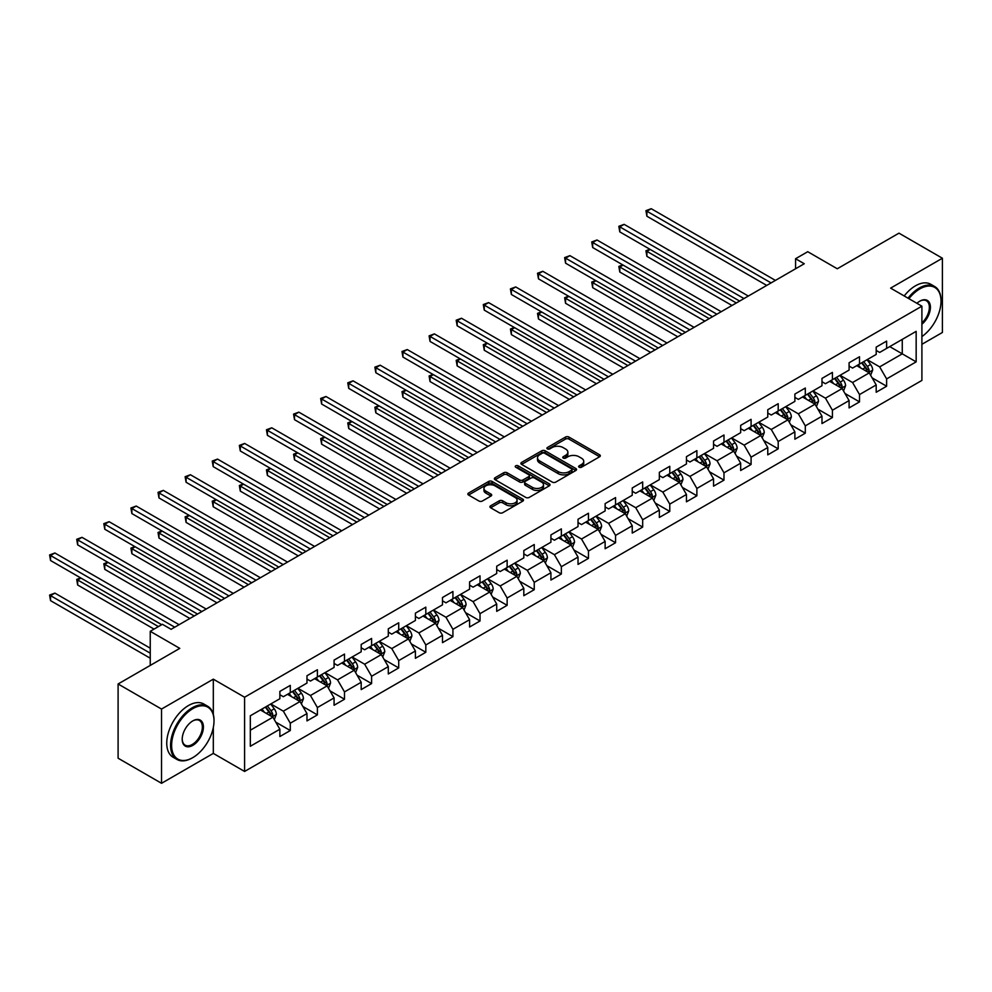 <?xml version="1.0" encoding="UTF-8"?>
<svg xmlns="http://www.w3.org/2000/svg" width="992" height="992" viewBox="0 0 992 992"><rect width="100%" height="100%" fill="white"/><g stroke="black" fill="none" stroke-linecap="round" stroke-linejoin="round"><path stroke-width="1.49" d="M579.117 467.22A1.686 0.98 0 0 0 581.51 467.22L599.627 456.754A2.418 1.389 0 0 0 600.334 455.774A2.418 1.389 0 0 0 599.627 454.795L568.937 437.063A2.418 1.389 0 0 0 565.514 437.063L547.398 447.528A1.686 0.98 0 0 0 546.902 448.223A1.686 0.98 0 0 0 547.398 448.905A1.686 0.98 0 0 0 549.791 448.905L552.135 447.553A7.713 4.452 0 0 1 563.047 447.553L565.601 449.029A7.713 4.452 0 0 1 567.87 452.178A7.713 4.452 0 0 1 565.601 455.328L563.258 456.692A1.686 0.98 0 0 0 562.762 457.374A1.686 0.98 0 0 0 563.258 458.068A1.686 0.98 0 0 0 565.651 458.068L567.994 456.717A7.713 4.452 0 0 1 578.906 456.717L581.473 458.192A7.713 4.452 0 0 1 583.73 461.342A7.713 4.452 0 0 1 581.473 464.492L579.117 465.843A1.686 0.98 0 0 0 578.634 466.538A1.686 0.98 0 0 0 579.117 467.22L579.117 465.843M490.643 505.796A2.418 1.389 0 0 0 489.936 506.788A2.418 1.389 0 0 0 490.643 507.768L499.261 512.74A2.418 1.389 0 0 0 502.671 512.74L522.796 501.121A2.418 1.389 0 0 0 523.503 500.129A2.418 1.389 0 0 0 522.796 499.15L492.094 481.43A2.418 1.389 0 0 0 488.684 481.43L468.559 493.049A2.418 1.389 0 0 0 467.852 494.028A2.418 1.389 0 0 0 468.559 495.02L478.962 501.022A2.418 1.389 0 0 0 482.372 501.022L490.99 496.05A2.418 1.389 0 0 0 491.697 495.07A2.418 1.389 0 0 0 490.99 494.078L485.832 491.102A6.448 3.72 0 0 1 483.935 488.461A6.448 3.72 0 0 1 487.928 485.026A6.448 3.72 0 0 1 494.958 485.832L515.17 497.5A6.448 3.72 0 0 1 517.055 500.129A6.448 3.72 0 0 1 513.075 503.576A6.448 3.72 0 0 1 506.044 502.77L502.671 500.824A2.418 1.389 0 0 0 499.261 500.824L490.643 505.796L490.643 507.768L499.261 502.832L499.261 500.824M921.903 344.311L942.4 332.469L942.4 258.23L898.963 233.157L837.273 268.77L807.736 251.708L795.572 258.738L804.264 263.748L171.095 629.312L162.403 624.29L150.238 631.309L150.238 665.421M213.317 714.401L213.317 679.16L161.535 709.057L118.098 683.984L179.775 648.371L150.238 631.309M213.317 679.16L244.59 697.227L921.903 306.181L921.903 380.42L244.59 771.454L244.59 697.227M942.4 258.23L890.618 288.126L921.903 306.181M552.308 482.112A2.418 1.389 0 0 0 555.718 482.112L575.844 470.493A2.418 1.389 0 0 0 576.55 469.514A2.418 1.389 0 0 0 575.844 468.522L545.141 450.802A2.418 1.389 0 0 0 541.731 450.802L521.606 462.421A2.418 1.389 0 0 0 520.899 463.4A2.418 1.389 0 0 0 521.606 464.392L552.308 482.112M516.398 467.592A1.686 0.98 0 0 1 518.109 467.827L518.109 465.818L549.32 483.836A2.418 1.389 0 0 1 550.027 484.828A2.418 1.389 0 0 1 549.32 485.807L529.195 497.426A2.418 1.389 0 0 1 525.785 497.426L495.082 479.706L495.082 477.735A2.418 1.389 0 0 0 494.376 478.714A2.418 1.389 0 0 0 495.082 479.706M495.082 477.735L503.7 472.762A2.418 1.389 0 0 1 507.11 472.762L519.56 479.954A2.418 1.389 0 0 0 522.97 479.954L528.686 476.656A2.418 1.389 0 0 0 529.393 475.664A2.418 1.389 0 0 0 528.686 474.684L515.716 467.195A1.686 0.98 0 0 1 515.22 466.513A1.686 0.98 0 0 1 516.262 465.608A1.686 0.98 0 0 1 518.109 465.818M161.535 709.057L161.535 783.296L118.098 758.21L118.098 683.984M275.776 722.151L290.284 730.534L290.284 723.205L306.974 713.57L306.974 720.899L317.39 714.885L317.39 707.556L334.081 697.922L334.081 705.25L344.497 699.224L344.497 691.908L361.187 682.273L361.187 689.601L371.603 683.575L371.603 676.259L388.294 666.624L388.294 673.952L398.71 667.926L398.71 660.61L415.4 650.975L415.4 658.304L425.816 652.277L425.816 644.961L442.494 635.326L442.494 642.655L452.922 636.628L452.922 629.312L469.6 619.678L469.6 627.006L480.029 620.98L480.029 613.664L496.707 604.029L496.707 611.345L507.135 605.331L507.135 598.002L523.813 588.38L523.813 595.696L534.242 589.682L534.242 582.354L550.92 572.731L550.92 580.047L561.348 574.033L561.348 566.705L578.026 557.082L578.026 564.398L588.454 558.384L588.454 551.056L605.132 541.434L605.132 548.75L615.561 542.736L615.561 535.407L632.239 525.785L632.239 533.101L642.667 527.087L642.667 519.758L659.345 510.136L659.345 517.452L669.774 511.438L669.774 504.11L686.452 494.475L686.452 501.803L696.88 495.789L696.88 488.461L713.558 478.826L713.558 486.154L723.986 480.14L723.986 472.812L740.664 463.177L740.664 470.506L751.093 464.479L751.093 457.163L767.771 447.528L767.771 454.857L778.199 448.83L778.199 441.514L794.877 431.88L794.877 439.208L805.306 433.182L805.306 425.866L821.984 416.231L821.984 423.559L832.412 417.533L832.412 410.217L849.09 400.582L849.09 407.91L859.518 401.884L859.518 394.568L876.196 384.933L876.196 392.262L886.625 386.235L886.625 378.919L916.162 361.857L916.162 331.365L902.261 339.388L902.261 353.834L916.162 361.857M290.284 730.534L279.868 736.548L279.868 729.219L250.319 746.282L250.319 715.778L279.868 698.728L279.868 691.399L290.284 685.385L290.284 692.714L306.974 683.079L306.974 675.75L317.39 669.736L317.39 677.052L334.081 667.43L334.081 660.102L344.497 654.088L344.497 661.404L361.187 651.781L361.187 644.453L371.603 638.439L371.603 645.755L388.294 636.132L388.294 628.804L398.71 622.79L398.71 630.106L415.4 620.484L415.4 613.155L425.816 607.141L425.816 614.457L442.494 604.835L442.494 597.506L452.922 591.492L452.922 598.808L469.6 589.186L469.6 581.858L480.029 575.844L480.029 583.16L496.707 573.525L496.707 566.209L507.135 560.182L507.135 567.511L523.813 557.876L523.813 550.56L534.242 544.534L534.242 551.862L550.92 542.227L550.92 534.911L561.348 528.885L561.348 536.213L578.026 526.578L578.026 519.262L588.454 513.236L588.454 520.564L605.132 510.93L605.132 503.614L615.561 497.587L615.561 504.916L632.239 495.281L632.239 487.965L642.667 481.938L642.667 489.267L659.345 479.632L659.345 472.304L669.774 466.29L669.774 473.618L686.452 463.983L686.452 456.655L696.88 450.641L696.88 457.969L713.558 448.334L713.558 441.006L723.986 434.992L723.986 442.32L740.664 432.686L740.664 425.357L751.093 419.343L751.093 426.659L767.771 417.037L767.771 409.708L778.199 403.694L778.199 411.01L794.877 401.388L794.877 394.06L805.306 388.046L805.306 395.362L821.984 385.739L821.984 378.411L832.412 372.397L832.412 379.713L849.09 370.09L849.09 362.762L859.518 356.748L859.518 364.064L876.196 354.442L876.196 347.113L886.625 341.099L886.625 348.415L916.162 331.365M287.506 694.313L300.018 701.542L283.34 711.165L270.828 703.948M279.868 694.71L283.34 696.719L290.284 692.714M283.34 711.165L290.284 723.205M300.018 701.542L306.974 713.57M314.613 678.664L327.124 685.881L310.446 695.516L297.935 688.299M306.974 679.061L310.446 681.07L317.39 677.052M310.446 695.516L317.39 707.556M327.124 685.881L334.081 697.922M341.719 663.016L354.231 670.232L337.553 679.867L325.041 672.65M334.081 663.412L337.553 665.421L344.497 661.404M337.553 679.867L344.497 691.908M354.231 670.232L361.187 682.273M368.826 647.367L381.337 654.584L364.659 664.218L352.148 656.989M361.187 647.764L364.659 649.772L371.603 645.755M364.659 664.218L371.603 676.259M381.337 654.584L388.294 666.624M395.932 631.718L408.444 638.935L391.766 648.57L379.254 641.34M388.294 632.115L391.766 634.124L398.71 630.106M391.766 648.57L398.71 660.61M408.444 638.935L415.4 650.975M423.038 616.069L435.55 623.286L418.872 632.921L406.36 625.692M415.4 616.466L418.872 618.475L425.816 614.457M418.872 632.921L425.816 644.961M435.55 623.286L442.494 635.326M450.145 600.42L462.656 607.637L445.978 617.272L433.467 610.043M442.494 600.817L445.978 602.826L452.922 598.808M445.978 617.272L452.922 629.312M462.656 607.637L469.6 619.678M477.251 584.772L489.763 591.988L473.085 601.623L460.573 594.394M469.6 585.168L473.085 587.177L480.029 583.16M473.085 601.623L480.029 613.664M489.763 591.988L496.707 604.029M504.358 569.11L516.869 576.34L500.191 585.974L487.68 578.745M496.707 569.52L500.191 571.528L507.135 567.511M500.191 585.974L507.135 598.002M516.869 576.34L523.813 588.38M531.464 553.462L543.976 560.691L527.298 570.326L514.786 563.096M523.813 553.871L527.298 555.88L534.242 551.862M527.298 570.326L534.242 582.354M543.976 560.691L550.92 572.731M558.57 537.813L571.082 545.042L554.404 554.677L541.892 547.448M550.92 538.222L554.404 540.231L561.348 536.213M554.404 554.677L561.348 566.705M571.082 545.042L578.026 557.082M585.677 522.164L598.188 529.393L581.51 539.016L568.999 531.799M578.026 522.573L581.51 524.57L588.454 520.564M581.51 539.016L588.454 551.056M598.188 529.393L605.132 541.434M612.783 506.515L625.295 513.744L608.617 523.367L596.105 516.15M605.132 506.924L608.617 508.921L615.561 504.916M608.617 523.367L615.561 535.407M625.295 513.744L632.239 525.785M639.89 490.866L652.401 498.096L635.723 507.718L623.212 500.501M632.239 491.276L635.723 493.272L642.667 489.267M635.723 507.718L642.667 519.758M652.401 498.096L659.345 510.136M666.996 475.218L679.508 482.447L662.83 492.069L650.318 484.852M659.345 475.614L662.83 477.623L669.774 473.618M662.83 492.069L669.774 504.11M679.508 482.447L686.452 494.475M694.102 459.569L706.614 466.798L689.936 476.42L677.424 469.204M686.452 459.966L689.936 461.974L696.88 457.969M689.936 476.42L696.88 488.461M706.614 466.798L713.558 478.826M721.209 443.92L733.72 451.137L717.042 460.772L704.531 453.555M713.558 444.317L717.042 446.326L723.986 442.32M717.042 460.772L723.986 472.812M733.72 451.137L740.664 463.177M748.315 428.271L760.827 435.488L744.149 445.123L731.637 437.906M740.664 428.668L744.149 430.677L751.093 426.659M744.149 445.123L751.093 457.163M760.827 435.488L767.771 447.528M775.422 412.622L787.933 419.839L771.255 429.474L758.744 422.257M767.771 413.019L771.255 415.028L778.199 411.01M771.255 429.474L778.199 441.514M787.933 419.839L794.877 431.88M802.528 396.974L815.04 404.19L798.349 413.825L785.85 406.596M794.877 397.37L798.349 399.379L805.306 395.362M798.349 413.825L805.306 425.866M815.04 404.19L821.984 416.231M829.634 381.325L842.146 388.542L825.456 398.176L812.956 390.947M821.984 381.722L825.456 383.73L832.412 379.713M825.456 398.176L832.412 410.217M842.146 388.542L849.09 400.582M856.741 365.676L869.252 372.893L852.562 382.528L840.063 375.298M849.09 366.073L852.562 368.082L859.518 364.064M852.562 382.528L859.518 394.568M869.252 372.893L876.196 384.933M889.75 346.617L902.261 353.834L879.668 366.879L867.157 359.65M876.196 350.424L879.668 352.433L886.625 348.415M879.668 366.879L886.625 378.919M161.535 783.296L213.317 753.399L244.59 771.454M795.572 258.738L795.572 268.77M250.319 730.224L272.912 717.191L260.4 709.962M272.912 717.191L279.868 729.219M872.117 377.865L886.625 386.235M845.01 393.514L859.518 401.884M817.904 409.163L832.412 417.533M790.798 424.812L805.306 433.182M763.691 440.46L778.199 448.83M736.585 456.109L751.093 464.479M709.478 471.758L723.986 480.14M682.372 487.407L696.88 495.789M655.266 503.056L669.774 511.438M628.159 518.704L642.667 527.087M601.053 534.353L615.561 542.736M573.946 550.002L588.454 558.384M546.84 565.651L561.348 574.033M519.734 581.3L534.242 589.682M492.627 596.961L507.135 605.331M465.521 612.61L480.029 620.98M438.414 628.258L452.922 636.628M411.308 643.907L425.816 652.277M384.202 659.556L398.71 667.926M357.095 675.205L371.603 683.575M329.989 690.854L344.497 699.224M302.882 706.502L317.39 714.885M213.317 753.399L213.317 727.52M579.799 467.455L581.473 466.5A7.713 4.452 0 0 0 583.73 463.351L583.73 461.342M567.87 452.178L567.87 454.187A7.713 4.452 0 0 1 565.601 457.337L563.94 458.304M599.627 454.795L599.627 456.754L568.937 439.072A2.418 1.389 0 0 0 565.514 439.072L548.08 449.14M575.806 470.518L545.141 452.811A2.418 1.389 0 0 0 541.731 452.811L521.631 464.405L521.606 462.421M571.578 470.196A1.686 0.98 0 0 0 572.074 469.514A1.686 0.98 0 0 0 571.578 468.819L544.633 453.27A1.686 0.98 0 0 0 542.24 453.27L539.772 454.696A7.713 4.452 0 0 0 537.503 457.845A7.713 4.452 0 0 0 539.772 460.995L558.186 471.634A7.713 4.452 0 0 0 569.098 471.634L571.578 470.196L571.578 472.204A1.686 0.98 0 0 0 572.074 471.522L572.074 469.514M537.503 457.845L537.503 459.854A7.713 4.452 0 0 0 539.772 463.004L539.772 460.995M571.578 472.204L569.098 473.63A7.713 4.452 0 0 1 558.186 473.63L539.772 463.004M495.12 479.719L503.7 474.771L503.7 472.762M529.393 475.664L529.393 477.673A2.418 1.389 0 0 1 528.686 478.652L522.97 481.951A2.418 1.389 0 0 1 519.56 481.951L507.11 474.771A2.418 1.389 0 0 0 503.7 474.771M518.109 467.827L549.283 485.832M532.481 487.407A6.448 3.72 0 0 0 539.512 488.213A6.448 3.72 0 0 0 543.492 484.778A6.448 3.72 0 0 0 541.595 482.137L534.477 478.032A2.418 1.389 0 0 0 531.067 478.032L525.351 481.331A2.418 1.389 0 0 0 524.644 482.31A2.418 1.389 0 0 0 525.351 483.302L532.481 487.407L532.481 489.416A6.448 3.72 0 0 0 539.512 490.222A6.448 3.72 0 0 0 543.492 486.787L543.492 484.778M524.644 482.31L524.644 484.319A2.418 1.389 0 0 0 525.351 485.299L525.351 483.302M532.481 489.416L525.351 485.299M517.055 500.129L517.055 502.138A6.448 3.72 0 0 1 513.075 505.585A6.448 3.72 0 0 1 506.044 504.779L502.671 502.832A2.418 1.389 0 0 0 499.261 502.832M483.935 488.461L483.935 490.47A6.448 3.72 0 0 0 485.832 493.111L485.832 491.102M490.99 494.078L490.99 496.05L485.832 493.111M522.796 499.15L522.796 501.121L492.094 483.439A2.418 1.389 0 0 0 488.684 483.439L468.596 495.033M870.616 375.274L872.687 370.066A6.51 3.757 -120 0 0 870.604 364.523L867.02 359.736M860.771 368.007L858.34 364.746M650.194 249.438L646.896 251.336L646.896 256.358L731.984 305.486M868.236 372.31L869.178 370.338A6.51 3.757 -120 0 0 867.306 366.432L863.722 361.634M862.085 362.576L866.066 367.896A3.323 1.91 60 0 1 866.673 368.9L869.178 370.338M861.639 362.849L865.222 367.635A6.51 3.757 60 0 1 867.082 371.541M646.896 256.358L645.941 250.79L736.324 302.969M645.941 250.79L649.81 249.215M771.069 282.906L646.896 211.209L651.236 208.704L775.422 280.401M766.729 285.423L646.896 216.231L646.896 211.209L645.941 210.664L651.236 208.704M646.896 216.231L645.941 210.664M921.903 336.561A29.983 17.31 120 0 0 941.011 301.171A29.983 17.31 120 0 0 919.807 288.932A29.983 17.31 120 0 0 908.92 298.691M908.015 298.17A30.715 17.732 -60 0 1 919.286 288.027A30.715 17.732 -60 0 1 934.65 286.502A30.715 17.732 -60 0 1 941.011 300.564A30.715 17.732 -60 0 1 941.011 300.874M916.918 303.304A14.992 8.655 -60 0 1 919.807 301.171L919.807 301.171A14.992 8.655 -60 0 1 930.36 306.106A14.992 8.655 -60 0 1 921.903 324.198M904.196 295.963A30.715 17.732 -60 0 1 915.467 285.82A30.715 17.732 -60 0 1 930.831 284.295L934.65 286.502M921.903 322.846A14.248 8.234 120 0 0 929.02 310.496A14.248 8.234 120 0 0 926.416 300.762A14.248 8.234 120 0 0 919.547 301.32M192.287 757.913L192.808 757.615A29.983 17.31 120 0 0 214.012 720.899A29.983 17.31 120 0 0 192.808 708.66A29.983 17.31 120 0 0 171.616 745.376A29.983 17.31 120 0 0 192.808 757.615L192.287 757.913A30.715 17.732 -60 0 1 176.936 759.438A30.715 17.732 -60 0 1 172.224 734.824A30.715 17.732 -60 0 1 192.287 707.755A30.715 17.732 -60 0 1 207.65 706.23A30.715 17.732 -60 0 1 214.012 720.291A30.715 17.732 -60 0 1 214.012 720.601M192.808 745.376A14.992 8.655 -60 0 1 182.206 739.251A14.992 8.655 -60 0 1 192.808 720.899L192.808 720.899A14.992 8.655 -60 0 1 203.41 727.012A14.992 8.655 -60 0 1 192.808 745.376M182.218 738.953A14.248 8.234 120 0 0 185.169 745.178A14.248 8.234 120 0 0 192.287 744.471A14.248 8.234 120 0 0 201.599 731.91A14.248 8.234 120 0 0 199.417 720.49A14.248 8.234 120 0 0 192.547 721.048M176.936 759.438L173.104 757.231A30.715 17.732 -60 0 1 168.404 732.617A30.715 17.732 -60 0 1 188.468 705.548A30.715 17.732 -60 0 1 203.819 704.022L207.65 706.23M843.51 390.922L845.581 385.714A6.51 3.757 -120 0 0 843.498 380.172L839.914 375.385M833.664 383.656L831.234 380.395M623.088 265.087L619.789 266.984L619.789 272.006L704.878 321.135M841.129 387.959L842.072 385.987A6.51 3.757 -120 0 0 840.199 382.081L836.616 377.295M834.979 378.225L838.959 383.544A3.323 1.91 60 0 1 839.567 384.549L842.072 385.987M834.532 378.498L838.116 383.284A6.51 3.757 60 0 1 839.976 387.202M619.789 272.006L618.834 266.439L709.218 318.618M618.834 266.439L622.703 264.864M816.404 406.571L818.474 401.363A6.51 3.757 -120 0 0 816.404 395.82L812.808 391.034M806.558 399.305L804.128 396.044M595.981 280.736L592.683 282.633L592.683 287.655L677.772 336.784M814.023 403.608L814.965 401.648A6.51 3.757 -120 0 0 813.093 397.73L809.509 392.944M807.872 393.886L811.853 399.193A3.323 1.91 60 0 1 812.46 400.198L814.965 401.648M807.426 394.146L811.01 398.933A6.51 3.757 60 0 1 812.87 402.851M592.683 287.655L591.728 282.088L682.112 334.267M591.728 282.088L595.597 280.513M743.963 298.555L619.789 226.858L624.129 224.353L748.315 296.05M739.623 301.072L619.789 231.88L619.789 226.858L618.834 226.312L624.129 224.353M619.789 231.88L618.834 226.312M716.869 314.204L592.683 242.507L597.023 240.002L721.209 311.699M712.516 316.721L592.683 247.529L592.683 242.507L591.728 241.961L597.023 240.002M592.683 247.529L591.728 241.961M789.297 422.22L791.368 417.012A6.51 3.757 -120 0 0 789.297 411.469L785.701 406.683M779.452 414.954L777.021 411.692M568.875 296.385L565.576 298.294L565.576 303.304L650.665 352.433M786.916 419.256L787.859 417.297A6.51 3.757 -120 0 0 785.986 413.379L782.403 408.592M780.778 409.535L784.746 414.842A3.323 1.91 60 0 1 785.354 415.846L787.859 417.297M780.32 409.795L783.903 414.582A6.51 3.757 60 0 1 785.763 418.5M565.576 303.304L564.622 297.736L655.005 349.928M564.622 297.736L568.49 296.162M762.191 437.869L764.262 432.661A6.51 3.757 -120 0 0 762.191 427.118L758.595 422.332M752.345 430.602L749.915 427.354M541.768 312.034L538.47 313.943L538.47 318.953L623.559 368.082M759.81 434.918L760.752 432.946A6.51 3.757 -120 0 0 758.88 429.028L755.296 424.241M753.672 425.184L757.64 430.491A3.323 1.91 60 0 1 758.248 431.495L760.752 432.946M753.213 425.444L756.797 430.23A6.51 3.757 60 0 1 758.657 434.149M538.47 318.953L537.515 313.385L627.899 365.577M537.515 313.385L541.384 311.81M735.084 453.518L737.155 448.31A6.51 3.757 -120 0 0 735.084 442.767L731.488 437.98M725.239 446.251L722.808 443.002M514.662 327.682L511.364 329.592L511.364 334.602L596.452 383.73M732.704 450.566L733.646 448.595A6.51 3.757 -120 0 0 731.774 444.676L728.19 439.89M726.566 440.832L730.534 446.14A3.323 1.91 60 0 1 731.141 447.144L733.646 448.595M726.107 441.093L729.69 445.879A6.51 3.757 60 0 1 731.55 449.798M511.364 334.602L510.409 329.034L600.792 381.226M510.409 329.034L514.278 327.459M689.762 329.852L565.576 258.156L569.916 255.651L694.102 327.348M685.41 332.37L565.576 263.178L565.576 258.156L564.622 257.61L569.916 255.651M565.576 263.178L564.622 257.61M662.656 345.514L538.47 273.804L542.81 271.3L666.996 342.996M658.304 348.018L538.47 278.826L538.47 273.804L537.515 273.259L542.81 271.3M538.47 278.826L537.515 273.259M635.55 361.162L511.364 289.466L515.704 286.948L639.89 358.645M631.197 363.667L511.364 294.475L511.364 289.466L510.409 288.908L515.704 286.948M511.364 294.475L510.409 288.908M707.978 469.166L710.049 463.958A6.51 3.757 -120 0 0 707.978 458.416L704.382 453.629M698.132 461.9L695.702 458.651M487.556 343.331L484.257 345.241L484.257 350.25L569.346 399.379M705.61 466.215L706.54 464.244A6.51 3.757 -120 0 0 704.667 460.325L701.084 455.539M699.459 456.481L703.427 461.788A3.323 1.91 60 0 1 704.035 462.793L706.54 464.244M699 456.742L702.584 461.528A6.51 3.757 60 0 1 704.456 465.446M484.257 350.25L483.302 344.683L573.686 396.874M483.302 344.683L487.171 343.108M608.443 376.811L484.257 305.114L488.597 302.597L612.783 374.294M604.091 379.316L484.257 310.124L484.257 305.114L483.302 304.556L488.597 302.597M484.257 310.124L483.302 304.556M680.884 484.815L682.942 479.607A6.51 3.757 -120 0 0 680.872 474.064L677.276 469.278M671.026 477.549L668.596 474.3M460.449 358.98L457.151 360.89L457.151 365.899L542.24 415.028M678.503 481.864L679.433 479.892A6.51 3.757 -120 0 0 677.561 475.974L673.977 471.188M672.353 472.13L676.321 477.437A3.323 1.91 60 0 1 676.928 478.442L679.433 479.892M671.894 472.39L675.478 477.177A6.51 3.757 60 0 1 677.35 481.095M457.151 365.899L456.196 360.332L546.58 412.523M456.196 360.332L460.065 358.757M581.337 392.46L457.151 320.763L461.491 318.246L585.677 389.943M576.984 394.965L457.151 325.773L457.151 320.763L456.196 320.205L461.491 318.246M457.151 325.773L456.196 320.205M653.778 500.464L655.836 495.268A6.51 3.757 -120 0 0 653.765 489.713L650.169 484.927M643.92 493.198L641.489 489.949M433.343 374.629L430.044 376.538L430.044 381.548L515.133 430.677M651.397 497.513L652.327 495.541A6.51 3.757 -120 0 0 650.454 491.623L646.871 486.836M645.246 487.779L649.214 493.086A3.323 1.91 60 0 1 649.822 494.09L652.327 495.541M644.788 488.039L648.371 492.826A6.51 3.757 60 0 1 650.244 496.744M430.044 381.548L429.09 375.98L519.473 428.172M429.09 375.98L432.958 374.406M554.23 408.109L430.044 336.412L434.384 333.895L558.57 405.604M549.878 410.614L430.044 341.422L430.044 336.412L429.09 335.854L434.384 333.895M430.044 341.422L429.09 335.854M626.671 516.113L628.73 510.917A6.51 3.757 -120 0 0 626.659 505.362L623.063 500.576M616.813 508.846L614.383 505.598M406.236 390.278L402.938 392.187L402.938 397.197L488.027 446.326M624.29 513.162L625.22 511.19A6.51 3.757 -120 0 0 623.348 507.272L619.764 502.485M618.14 503.428L622.108 508.735A3.323 1.91 60 0 1 622.716 509.752L625.22 511.19M617.681 503.688L621.265 508.474A6.51 3.757 60 0 1 623.137 512.393M402.938 397.197L401.983 391.629L492.367 443.821M401.983 391.629L405.852 390.054M527.124 423.758L402.938 352.061L407.278 349.556L531.464 421.253M522.772 426.262L402.938 357.07L402.938 352.061L401.983 351.503L407.278 349.556M402.938 357.07L401.983 351.503M599.565 531.774L601.623 526.566A6.51 3.757 -120 0 0 599.552 521.011L595.956 516.224M589.707 524.495L587.276 521.246M379.13 405.926L375.832 407.836L375.832 412.846L460.92 461.974M597.184 528.81L598.114 526.839A6.51 3.757 -120 0 0 596.242 522.92L592.658 518.134M591.034 519.076L595.014 524.384A3.323 1.91 60 0 1 595.609 525.4L598.114 526.839M590.575 519.337L594.158 524.123A6.51 3.757 60 0 1 596.031 528.042M375.832 412.846L374.877 407.278L465.26 459.47M374.877 407.278L378.746 405.703M500.018 439.406L375.832 367.71L380.172 365.205L504.358 436.902M495.665 441.911L375.832 372.719L375.832 367.71L374.877 367.152L380.172 365.205M375.832 372.719L374.877 367.152M572.458 547.423L574.517 542.215A6.51 3.757 -120 0 0 572.446 536.672L568.85 531.873M562.6 540.144L560.17 536.895M352.024 421.575L348.725 423.485L348.725 428.507L433.814 477.623M570.078 544.459L571.008 542.488A6.51 3.757 -120 0 0 569.135 538.569L565.552 533.783M563.927 534.725L567.908 540.032A3.323 1.91 60 0 1 568.503 541.049L571.008 542.488M563.468 534.986L567.052 539.772A6.51 3.757 60 0 1 568.924 543.69M348.725 428.507L347.77 422.939L438.154 475.118M347.77 422.939L351.639 421.364M472.911 455.055L348.725 383.358L353.065 380.854L477.251 452.55M468.559 457.56L348.725 388.368L348.725 383.358L347.77 382.8L353.065 380.854M348.725 388.368L347.77 382.8M545.352 563.072L547.41 557.864A6.51 3.757 -120 0 0 545.34 552.321L541.744 547.534M535.494 555.793L533.064 552.544M324.917 437.224L321.619 439.134L321.619 444.156L406.708 493.272M542.971 560.108L543.901 558.136A6.51 3.757 -120 0 0 542.029 554.218L538.445 549.432M536.821 550.374L540.801 555.681A3.323 1.91 60 0 1 541.396 556.698L543.901 558.136M536.362 550.634L539.946 555.421A6.51 3.757 60 0 1 541.818 559.339M321.619 444.156L320.664 438.588L411.048 490.767M320.664 438.588L324.533 437.013M445.805 470.704L321.619 399.007L325.959 396.502L450.145 468.199M441.452 473.209L321.619 404.029L321.619 399.007L320.664 398.462L325.959 396.502M321.619 404.029L320.664 398.462M518.246 578.72L520.304 573.512A6.51 3.757 -120 0 0 518.233 567.97L514.65 563.183M508.388 571.442L505.957 568.193M297.811 452.873L294.512 454.782L294.512 459.804L379.601 508.921M515.865 575.757L516.795 573.785A6.51 3.757 -120 0 0 514.922 569.867L511.339 565.08M509.714 566.023L513.695 571.342A3.323 1.91 60 0 1 514.29 572.347L516.795 573.785M509.256 566.283L512.839 571.07A6.51 3.757 60 0 1 514.712 574.988M294.512 459.804L293.558 454.237L383.941 506.416M293.558 454.237L297.426 452.662M418.698 486.353L294.512 414.656L298.852 412.151L423.038 483.848M414.346 488.858L294.512 419.678L294.512 414.656L293.558 414.11L298.852 412.151M294.512 419.678L293.558 414.11M491.139 594.369L493.198 589.161A6.51 3.757 -120 0 0 491.127 583.618L487.543 578.832M481.281 587.09L478.851 583.842M270.704 468.534L267.406 470.431L267.406 475.453L352.495 524.57M488.758 591.406L489.688 589.434A6.51 3.757 -120 0 0 487.828 585.516L484.232 580.729M482.608 581.672L486.588 586.991A3.323 1.91 60 0 1 487.184 587.996L489.688 589.434M482.149 581.932L485.733 586.731A6.51 3.757 60 0 1 487.605 590.637M267.406 475.453L266.451 469.886L356.835 522.065M266.451 469.886L270.32 468.311M391.592 502.002L267.406 430.305L271.746 427.8L395.932 499.497M387.24 504.506L267.406 435.327L267.406 430.305L266.451 429.759L271.746 427.8M267.406 435.327L266.451 429.759M464.033 610.018L466.091 604.81A6.51 3.757 -120 0 0 464.02 599.267L460.437 594.481M454.175 602.739L451.744 599.49M243.598 484.183L240.3 486.08L240.3 491.102L325.388 540.231M461.652 607.054L462.582 605.083A6.51 3.757 -120 0 0 460.722 601.164L457.126 596.378M455.502 597.32L459.482 602.64A3.323 1.91 60 0 1 460.077 603.644L462.582 605.083M455.043 597.581L458.626 602.38A6.51 3.757 60 0 1 460.499 606.286M240.3 491.102L239.345 485.534L329.728 537.714M239.345 485.534L243.214 483.96M364.486 517.65L240.3 445.954L244.64 443.449L368.826 515.146M360.133 520.155L240.3 450.976L240.3 445.954L239.345 445.408L244.64 443.449M240.3 450.976L239.345 445.408M436.926 625.667L438.985 620.459A6.51 3.757 -120 0 0 436.914 614.916L433.33 610.13M427.068 618.4L424.638 615.139M216.492 499.832L213.193 501.729L213.193 506.751L298.282 555.88M434.546 622.703L435.476 620.732A6.51 3.757 -120 0 0 433.616 616.826L430.02 612.027M428.395 612.969L432.376 618.289A3.323 1.91 60 0 1 432.971 619.293L435.476 620.732M427.936 613.242L431.52 618.028A6.51 3.757 60 0 1 433.392 621.934M213.193 506.751L212.238 501.183L302.622 553.362M212.238 501.183L216.107 499.608M337.379 533.299L213.193 461.602L217.533 459.098L341.719 530.794M333.027 535.816L213.193 466.624L213.193 461.602L212.238 461.057L217.533 459.098M213.193 466.624L212.238 461.057M409.82 641.316L411.878 636.108A6.51 3.757 -120 0 0 409.808 630.565L406.224 625.778M399.962 634.049L397.532 630.788M189.385 515.48L186.087 517.378L186.087 522.4L271.176 571.528M407.439 638.352L408.369 636.38A6.51 3.757 -120 0 0 406.509 632.474L402.913 627.688M401.289 628.618L405.269 633.938A3.323 1.91 60 0 1 405.864 634.942L408.369 636.38M400.83 628.891L404.414 633.677A6.51 3.757 60 0 1 406.286 637.596M186.087 522.4L185.132 516.832L275.516 569.011M185.132 516.832L189.001 515.257M310.273 548.948L186.087 477.251L190.427 474.746L314.613 546.443M305.92 551.465L186.087 482.273L186.087 477.251L185.132 476.706L190.427 474.746M186.087 482.273L185.132 476.706M382.714 656.964L384.772 651.756A6.51 3.757 -120 0 0 382.701 646.214L379.118 641.427M372.856 649.698L370.425 646.437M162.279 531.129L158.98 533.026L158.98 538.048L244.069 587.177M380.333 654.001L381.263 652.042A6.51 3.757 -120 0 0 379.403 648.123L375.807 643.337M374.182 644.279L378.163 649.586A3.323 1.91 60 0 1 378.758 650.591L381.263 652.042M373.724 644.54L377.307 649.326A6.51 3.757 60 0 1 379.18 653.244M158.98 538.048L158.026 532.481L248.409 584.66M158.026 532.481L161.894 530.906M283.166 564.597L158.98 492.9L163.32 490.395L287.506 562.092M278.826 567.114L158.98 497.922L158.98 492.9L158.026 492.354L163.32 490.395M158.98 497.922L158.026 492.354M355.607 672.613L357.666 667.405A6.51 3.757 -120 0 0 355.595 661.862L352.011 657.076M345.749 665.347L343.319 662.086M135.172 546.778L131.874 548.688L131.874 553.697L216.963 602.826M353.226 669.65L354.156 667.69A6.51 3.757 -120 0 0 352.296 663.772L348.7 658.986M347.076 659.928L351.056 665.235A3.323 1.91 60 0 1 351.652 666.24L354.156 667.69M346.617 660.188L350.201 664.975A6.51 3.757 60 0 1 352.073 668.893M131.874 553.697L130.919 548.13L221.303 600.321M130.919 548.13L134.788 546.555M256.06 580.246L131.874 508.549L136.214 506.044L260.4 577.741M251.72 582.763L131.874 513.571L131.874 508.549L130.919 508.003L136.214 506.044M131.874 513.571L130.919 508.003M328.501 688.262L330.559 683.054A6.51 3.757 -120 0 0 328.488 677.511L324.905 672.725M318.643 680.996L316.212 677.747M108.066 562.427L104.768 564.336L104.768 569.346L189.856 618.475M326.12 685.311L327.05 683.339A6.51 3.757 -120 0 0 325.19 679.421L321.594 674.634M319.97 675.577L323.95 680.884A3.323 1.91 60 0 1 324.545 681.888L327.05 683.339M319.511 675.837L323.094 680.624A6.51 3.757 60 0 1 324.967 684.542M104.768 569.346L103.813 563.778L194.196 615.97M103.813 563.778L107.682 562.204M228.954 595.907L104.768 524.21L109.108 521.693L233.294 593.39M224.614 598.412L104.768 529.22L104.768 524.21L103.813 523.652L109.108 521.693M104.768 529.22L103.813 523.652M301.394 703.911L303.453 698.703A6.51 3.757 -120 0 0 301.382 693.16L297.798 688.374M291.549 696.644L289.106 693.396M80.96 578.076L77.661 579.985L77.661 584.995L154.058 629.102M299.014 700.96L299.944 698.988A6.51 3.757 -120 0 0 298.084 695.07L294.488 690.283M292.863 691.226L296.844 696.533A3.323 1.91 60 0 1 297.439 697.537L299.944 698.988M292.404 691.486L296 696.272A6.51 3.757 60 0 1 297.86 700.191M77.661 584.995L76.706 579.427L158.41 626.597M76.706 579.427L80.588 577.852M201.847 611.556L77.661 539.859L82.001 537.342L206.187 609.038M197.507 614.06L77.661 544.868L77.661 539.859L76.706 539.301L82.001 537.342M77.661 544.868L76.706 539.301M274.288 719.56L276.346 714.352A6.51 3.757 -120 0 0 274.276 708.809L270.692 704.022M264.442 712.293L262 709.044M150.238 648.173L54.895 593.117L50.555 595.634L50.555 600.644L150.238 658.204M271.907 716.608L272.837 714.637A6.51 3.757 -120 0 0 270.977 710.718L267.381 705.932M265.757 706.874L269.737 712.182A3.323 1.91 60 0 1 270.332 713.186L272.837 714.637M265.298 707.135L268.894 711.921A6.51 3.757 60 0 1 270.754 715.84M50.555 600.644L49.6 595.076L150.238 653.182M49.6 595.076L54.895 593.117M174.741 627.204L50.555 555.508L54.895 552.99L179.081 624.687M161.708 624.687L50.555 560.517L50.555 555.508L49.6 554.95L54.895 552.99M50.555 560.517L49.6 554.95M581.473 466.5L581.473 464.492M563.258 458.068L563.258 456.692M565.601 457.337L565.601 455.328M547.398 448.905L547.398 447.528M565.514 439.072L565.514 437.063M568.937 439.072L568.937 437.063M541.731 452.811L541.731 450.802M545.141 452.811L545.141 450.802M575.844 470.493L575.844 468.522M558.186 473.63L558.186 471.634M569.098 473.63L569.098 471.634M507.11 474.771L507.11 472.762M519.56 481.951L519.56 479.954M522.97 481.951L522.97 479.954M528.686 478.652L528.686 476.656M549.32 485.807L549.32 483.836M502.671 502.832L502.671 500.824M506.044 504.779L506.044 502.77M468.559 495.02L468.559 493.049M488.684 483.439L488.684 481.43M492.094 483.439L492.094 481.43M868.608 372.521L872.65 370.19M867.306 366.432L870.604 364.523M862.68 369.098L865.222 367.635M841.501 388.17L845.544 385.838M840.199 382.081L843.498 380.172M835.574 384.747L838.116 383.284M814.395 403.818L818.437 401.487M813.093 397.73L816.404 395.82M808.468 400.396L811.01 398.933M787.288 419.467L791.331 417.136M785.986 413.379L789.297 411.469M781.361 416.045L783.903 414.582M760.182 435.116L764.224 432.785M758.88 429.028L762.191 427.118M754.255 431.694L756.797 430.23M733.076 450.777L737.118 448.434M731.774 444.676L735.084 442.767M727.148 447.355L729.69 445.879M705.969 466.426L710.012 464.095M704.667 460.325L707.978 458.416M700.042 463.004L702.584 461.528M678.863 482.075L682.905 479.744M677.561 475.974L680.872 474.064M672.936 478.652L675.478 477.177M651.756 497.724L655.799 495.392M650.454 491.623L653.765 489.713M645.829 494.301L648.371 492.826M624.65 513.372L628.692 511.041M623.348 507.272L626.659 505.362M618.723 509.95L621.265 508.474M597.544 529.021L601.586 526.69M596.242 522.92L599.552 521.011M591.616 525.599L594.158 524.123M570.437 544.67L574.48 542.339M569.135 538.569L572.446 536.672M564.51 541.248L567.052 539.772M543.331 560.319L547.373 557.988M542.029 554.218L545.34 552.321M537.404 556.896L539.946 555.421M516.224 575.968L520.267 573.636M514.922 569.867L518.233 567.97M510.297 572.545L512.839 571.07M489.118 591.616L493.16 589.285M487.828 585.516L491.127 583.618M483.191 588.194L485.733 586.731M462.012 607.265L466.054 604.934M460.722 601.164L464.02 599.267M456.084 603.843L458.626 602.38M434.905 622.914L438.948 620.583M433.616 616.826L436.914 614.916M428.978 619.492L431.52 618.028M407.799 638.563L411.841 636.232M406.509 632.474L409.808 630.565M401.872 635.14L404.414 633.677M380.692 654.212L384.735 651.88M379.403 648.123L382.701 646.214M374.765 650.789L377.307 649.326M353.586 669.86L357.628 667.529M352.296 663.772L355.595 661.862M347.659 666.438L350.201 664.975M326.48 685.522L330.522 683.178M325.19 679.421L328.488 677.511M320.552 682.087L323.094 680.624M299.373 701.17L303.416 698.827M298.084 695.07L301.382 693.16M293.446 697.748L296 696.272M272.267 716.819L276.309 714.488M270.977 710.718L274.276 708.809M266.34 713.397L268.894 711.921"/></g></svg>
